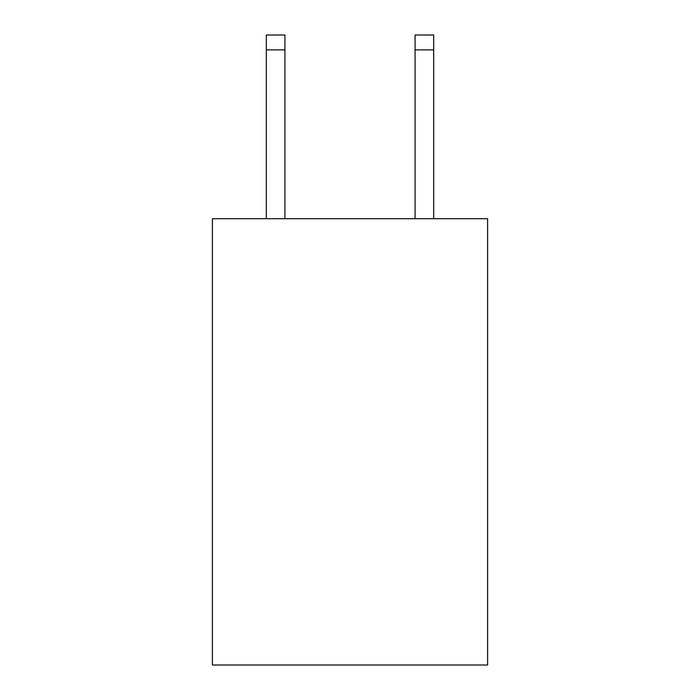 <?xml version="1.0" encoding="UTF-8"?>
<svg xmlns="http://www.w3.org/2000/svg" width="700" height="700" viewBox="0 0 700 700"><rect width="100%" height="100%" fill="white"/><g stroke="black" fill="none" stroke-linecap="round" stroke-linejoin="round"><path stroke-width="1.05" d="M487.602 218.715L487.602 665L212.398 665L212.398 218.715L487.602 218.715M415.082 218.715L415.082 35L433.676 35L433.676 218.715M415.082 35L433.676 35L415.082 35M284.918 218.715L284.918 49.875L266.324 49.875L266.324 35L284.918 35L284.918 49.875M266.324 218.715L266.324 49.875M284.918 35L266.324 35M415.082 49.875L433.676 49.875"/></g></svg>
